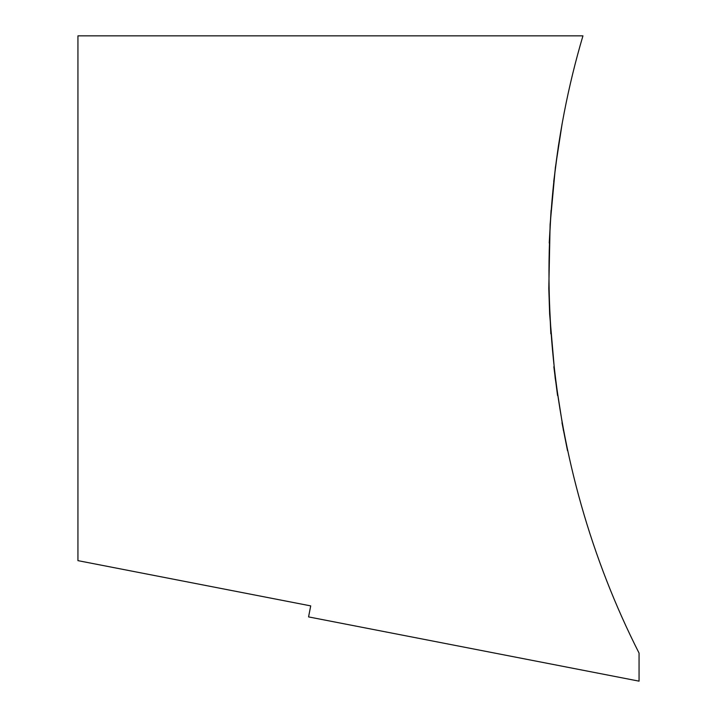 <?xml version="1.0" encoding="UTF-8"?>
<svg xmlns="http://www.w3.org/2000/svg" width="717" height="717" viewBox="0 0 717 717"><rect width="100%" height="100%" fill="white"/><g stroke="black" fill="none" stroke-linecap="round" stroke-linejoin="round"><path stroke-width="1.08" d="M582.948 35.85C522.747 238.985 543.208 464.141 639.062 653.097L639.062 681.15L308.57 616.907L310.712 605.892L77.938 560.64L77.938 35.85L582.948 35.85M550.835 333.835L548.801 288.359L550.109 224.439L555.361 167.67L562.164 123.494M562.074 124.014L558.364 146.259L553.73 181.526M551.059 210.323L549.231 243.009M553.838 366.737L557.548 395.506M561.985 422.734L567.497 450.635M563.454 430.666L555.146 377.805L549.652 314.189L548.801 288.467"/></g></svg>
